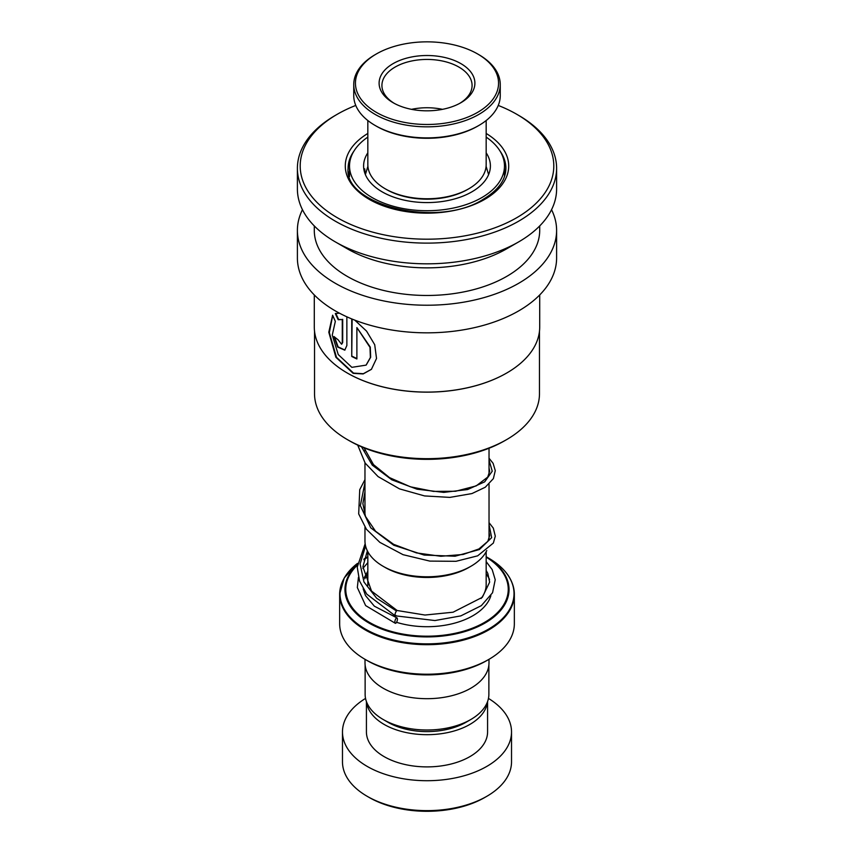 <?xml version="1.0" encoding="UTF-8"?>
<svg xmlns="http://www.w3.org/2000/svg" width="854" height="854" viewBox="0 0 854 854"><rect width="100%" height="100%" fill="white"/><g stroke="black" fill="none" stroke-linecap="round" stroke-linejoin="round"><path stroke-width="1.28" d="M488.872 665.063L488.872 694.281A61.872 35.719 180 0 1 470.757 719.538L466.049 722.26A55.222 31.886 180 0 1 387.951 722.26L383.254 719.538A61.872 35.719 180 0 1 383.243 719.538A61.872 35.719 180 0 1 365.128 694.281L365.128 665.063M470.757 719.538A61.872 35.719 180 0 1 383.254 719.538L387.951 722.26M470.864 566.298L468.878 567.451A59.214 34.192 180 0 1 385.122 567.451L383.136 566.298A62.032 35.815 0 0 0 470.864 566.298A62.032 35.815 0 0 0 486.78 550.552M357.388 564.494A82.037 47.365 180 0 0 368.992 623.046A82.037 47.365 180 0 0 484.421 623.377A82.037 47.365 180 0 0 486.172 556.744L488.531 558.089A87.012 50.237 0 0 1 488.531 629.142A87.012 50.237 0 0 1 365.469 629.142A87.012 50.237 0 0 1 357.495 563.394L344.258 577.923L339.657 594.267A87.343 50.429 180 0 1 343.65 579.204M488.766 659.448L486.769 660.601A84.525 48.806 180 0 1 367.231 660.601L365.234 659.448A87.343 50.429 0 0 0 488.766 659.448A87.343 50.429 0 0 0 514.343 623.794L514.343 594.267A87.343 50.429 180 0 1 460.423 640.852A87.343 50.429 180 0 1 365.234 629.921A87.343 50.429 180 0 1 339.657 594.267L339.657 623.794A87.343 50.429 0 0 0 365.234 659.448L367.231 660.601M488.99 659.32L488.99 662.907A61.99 35.783 180 0 1 450.72 695.967A61.99 35.783 180 0 1 383.168 688.207A61.99 35.783 180 0 1 365.01 662.907L365.01 659.32M364.968 527.228L364.968 540.977A62.032 35.815 0 0 0 383.136 566.298L385.122 567.451M486.769 796.334L484.773 797.487A81.706 47.173 180 0 1 369.227 797.487L367.231 796.334A84.525 48.806 0 0 0 486.769 796.334A84.525 48.806 0 0 0 511.525 761.821L511.525 731.921A84.525 48.806 0 0 0 488.456 698.412M366.537 701.871A60.581 34.971 0 0 0 384.161 724.438A60.581 34.971 0 0 0 448.446 732.422A60.581 34.971 0 0 0 487.463 701.871M366.419 701.55L366.419 731.921A60.581 34.971 0 0 0 384.161 756.644A60.581 34.971 0 0 0 450.186 764.234A60.581 34.971 0 0 0 487.581 731.921L487.581 701.55M365.544 698.412A84.525 48.806 0 0 0 342.475 731.921A84.525 48.806 0 0 0 367.231 766.422A84.525 48.806 0 0 0 459.345 777.001A84.525 48.806 0 0 0 511.525 731.921M342.475 731.921L342.475 761.821A84.525 48.806 0 0 0 367.231 796.334L369.227 797.487M395.882 615.371C394.527 615.606 394.708 614.122 396.405 610.92L397.195 610.525M396.139 622.897A2.818 1.046 106.4 0 0 397.345 620.025A2.818 1.046 106.4 0 0 396.961 617.901A2.818 1.046 106.4 0 0 396.139 618.296A2.818 1.046 106.4 0 0 394.932 621.178A2.818 1.046 106.4 0 0 395.327 623.292A2.818 1.046 106.4 0 0 396.139 622.897M486.172 561.612L492.182 569.586L495.224 579.727L492.555 592.751L481.336 605.646L460.829 615.883L434.942 620.548L395.146 615.787L366.74 594.106L359.545 581.051L357.239 567.12L365.149 543.763M363.996 170.074L364.711 168.857L365.117 172.572M367.828 152.845A63.399 36.605 0 0 0 363.601 165.986A63.399 36.605 0 0 0 371.725 183.898A63.399 36.605 0 0 0 443.034 201.395A63.399 36.605 0 0 0 490.399 165.986A63.399 36.605 0 0 0 486.172 152.845M367.828 137.099A77.479 44.739 0 0 0 349.521 165.986A77.479 44.739 0 0 0 359.438 187.88A77.479 44.739 0 0 0 446.599 209.262A77.479 44.739 0 0 0 504.479 165.986A77.479 44.739 0 0 0 494.562 144.091A77.479 44.739 0 0 0 486.172 137.099M468.835 188.755L467.64 189.449A57.474 33.189 180 0 1 448.243 196.826A57.474 33.189 180 0 1 386.36 189.449L385.165 188.755A59.172 34.16 0 0 0 448.873 196.345A59.172 34.16 0 0 0 468.835 188.755A59.172 34.16 0 0 0 486.172 164.608L486.172 120.531M453.453 121.556A71.565 41.323 0 0 0 477.61 53.951A71.565 41.323 0 0 0 400.547 44.771A71.565 41.323 0 0 0 376.39 53.951A71.565 41.323 0 0 0 367.22 105.875A71.565 41.323 0 0 0 453.453 121.556M477.61 53.951L478.806 54.645A73.252 42.294 180 0 1 500.252 84.546A73.252 42.294 180 0 1 454.082 123.841A73.252 42.294 180 0 1 353.748 84.546A73.252 42.294 180 0 1 375.194 54.645L376.39 53.951M478.806 125.495L477.61 126.189A71.565 41.323 180 0 1 453.453 135.359A71.565 41.323 180 0 1 376.39 126.189L375.194 125.495A73.252 42.294 0 0 0 454.082 134.889A73.252 42.294 0 0 0 478.806 125.495A73.252 42.294 0 0 0 500.252 95.595L500.252 84.546M444.71 108.864A47.899 27.659 180 0 1 393.128 102.726A47.899 27.659 180 0 1 409.29 57.474A47.899 27.659 180 0 1 467.01 67.968A47.899 27.659 180 0 1 460.872 102.726A47.899 27.659 180 0 1 444.71 108.864M459.847 103.291A45.081 26.026 0 0 0 472.081 85.464A45.081 26.026 0 0 0 410.336 61.285A45.081 26.026 0 0 0 381.919 85.464A45.081 26.026 0 0 0 394.153 103.291M367.828 120.531L367.828 164.608A59.172 34.16 0 0 0 385.165 188.755M353.748 84.546L353.748 95.595A73.252 42.294 0 0 0 375.194 125.495M442.489 109.333A45.081 26.026 0 0 0 411.511 109.333M539.472 331.138L539.472 393.737A112.472 64.936 180 0 1 506.539 439.661L504.543 440.803A109.664 63.313 180 0 1 349.457 440.803L347.461 439.661A112.472 64.936 180 0 1 314.528 393.737L314.528 331.138M504.543 440.803L506.539 439.661A112.472 64.936 180 0 1 506.529 439.661A112.472 64.936 180 0 1 347.461 439.661M539.707 294.961L539.707 327.029A112.707 65.064 180 0 1 506.689 373.038L506.529 373.123A112.472 64.936 180 0 1 506.529 373.123A112.472 64.936 180 0 1 347.461 373.123A112.472 64.936 180 0 1 347.386 373.081M506.539 373.123L506.689 373.038A112.707 65.064 180 0 1 347.311 373.038A112.707 65.064 180 0 1 314.293 327.029L314.293 294.961M351.741 318.926L351.741 356.46A112.707 65.064 180 0 0 356.887 358.968L356.887 327.573L369.985 347.343L370.38 357.506L366.088 365.128L351.859 367.337L338.237 354.549L332.27 335.067L335.334 321.392L332.622 315.19L328.801 332.227L335.9 357.282L353.172 373.358L363.142 373.945L371.405 369.355L376.529 358.477L374.714 344.706L366.547 331.096L354.784 320.143M339.422 313.172L335.312 313.567L338.184 319.706L342.273 319.535L342.273 342.689L341.568 344.226L337.992 339.689A112.707 65.064 180 0 1 334.021 336.54L337.65 347.044L344.77 350.161L346.863 345.528L346.863 316.823M551.545 209.7A129.605 74.832 180 0 1 556.605 230.399A129.605 74.832 180 0 1 518.645 283.314A129.605 74.832 180 0 1 377.404 299.53A129.605 74.832 180 0 1 297.395 230.399A129.605 74.832 180 0 1 302.455 209.7M556.605 230.399L556.605 258.004A129.605 74.832 180 0 1 518.645 310.92A129.605 74.832 180 0 1 377.404 327.135A129.605 74.832 180 0 1 297.395 258.004L297.395 230.399M498.245 105.437A126.787 73.198 180 0 1 516.659 114.222L518.645 115.375A129.605 74.832 180 0 1 556.605 168.291L556.605 188.99A129.605 74.832 180 0 1 518.645 241.906L506.689 248.802A112.707 65.064 180 0 1 347.311 248.802L335.355 241.906A129.605 74.832 180 0 1 297.395 188.99L297.395 168.291A129.605 74.832 180 0 1 335.355 115.375L337.341 114.222A126.787 73.198 180 0 1 355.755 105.437M539.707 225.947L539.707 230.399A112.707 65.064 180 0 1 506.689 276.408A112.707 65.064 180 0 1 383.873 290.52A112.707 65.064 180 0 1 314.293 230.399L314.293 225.947M506.689 248.802L518.645 241.906A129.605 74.832 180 0 1 335.355 241.906M556.605 168.291A129.605 74.832 180 0 1 518.645 221.197A129.605 74.832 180 0 1 377.404 237.423A129.605 74.832 180 0 1 297.395 168.291M516.659 114.222A126.787 73.198 180 0 1 516.659 217.749A126.787 73.198 180 0 1 337.351 217.749A126.787 73.198 180 0 1 337.341 114.222L335.355 115.375M335.771 313.375L338.632 319.503L342.273 319.535M342.7 319.321L342.7 342.475L341.771 344.098M334.544 336.988L338.141 346.895L344.963 350.055M332.729 315.436L329.334 332.612L336.497 357.346L353.535 373.102L363.345 373.71L371.511 369.238M352.126 319.086L351.741 356.46M356.887 358.552A112.141 64.744 180 0 1 352.126 356.225M366.217 365L370.657 357.26L370.273 347.098L356.887 327.573M486.172 551.737L486.172 584.67A59.172 34.16 180 0 1 481.069 598.537M367.861 585.663A59.172 34.16 180 0 1 367.828 584.67L367.828 551.737M367.828 573.995A64.819 37.427 0 0 0 364.743 578.852M510.35 579.204A87.343 50.429 180 0 1 514.343 594.267C513.948 580.112 505.333 568.049 488.531 558.089L486.172 556.733M357.335 565.156A81.247 46.906 0 0 0 369.558 622.449A81.247 46.906 0 0 0 483.567 622.95A81.247 46.906 0 0 0 486.172 557.139M396.544 622.32A64.819 37.427 0 0 0 490.869 595.697M489.534 579.428A64.819 37.427 0 0 0 486.172 573.995M367.828 557.139A81.247 46.906 0 0 0 363.879 559.754M364.017 559.199A82.037 47.365 180 0 1 367.828 556.744L365.469 558.089A87.012 50.237 0 0 0 364.103 558.9L365.469 558.089M396.405 610.92L376.678 598.259L363.975 582.001L360.089 563.907L365.576 545.994M489.032 524.452L491.648 537.678L479.393 549.549L455.054 556.221L424.16 555.068L393.747 545.226L370.732 527.804L360.345 505.643L364.968 482.67M489.032 460.039L492.246 471.194L484.688 481.837L467.586 489.545L443.749 492.384L417.051 489.193L391.858 479.831L372.28 465.131L361.52 446.823M500.113 151.179A78.888 45.55 180 0 1 505.888 168.291C505.771 179.895 498.266 190.196 483.364 199.206C437.985 228.84 343.393 205.035 348.112 168.291A78.888 45.55 180 0 1 353.887 151.179M486.172 133.448A81.706 47.173 180 0 1 484.773 199.345A81.706 47.173 180 0 1 369.931 199.751A81.706 47.173 180 0 1 367.828 133.448M489.032 448.243L489.032 474.557M489.032 484.197L489.032 538.981M488.616 174.6L486.097 166.295M367.903 166.295L365.384 174.6M364.968 448.243L364.968 450.634M364.968 462.815L364.968 515.058M486.172 570.483L487.837 573.493L489.641 582.129L482.339 597.309L453.079 612.211L424.982 615.04L397.142 610.503L371.543 591.096L362.886 566.8L367.38 550.883M489.032 532.298L489.652 535.618L487.837 541.34L478.902 548.962L463.103 554.47L440.856 556.274L416.485 552.912L393.598 544.318L375.546 531.231L365.501 516.446L362.875 503.572L364.968 491.797M489.032 467.885L489.652 471.312L487.719 477.098L476.158 485.915L455.534 491.263L433.426 491.392L410.39 486.801L389.488 477.599L373.476 464.597L364.092 447.891M367.828 571.177L364.327 577.55M363.185 588.854L365.501 595.59L374.351 606.18L396.961 617.901M367.828 562.626L362.875 568.412M358.434 577.368L357.335 587.541L365.64 605.593L395.327 623.292M489.032 522.659L493.324 528.146L495.288 536.141L493.366 543.048L477.653 555.837L456.015 561.302L429.829 561.099L403.067 554.684L379.849 542.365L366.377 529.213L358.691 513.927L359.737 489.684L364.968 479.628M489.032 458.246L493.1 463.327L495.277 470.639L493.377 478.614L485.253 487.25L471.931 493.569L449.898 497.391L424.598 495.939L399.501 488.872L378.087 476.607L365.149 463.081L357.719 445.115M504.479 165.986L504.479 176.554M349.521 165.986L349.521 176.554M365.448 174.216A8.455 8.455 0 0 0 364.05 170.33M349.521 171.195A8.455 8.455 0 0 0 348.699 173.661"/></g></svg>
